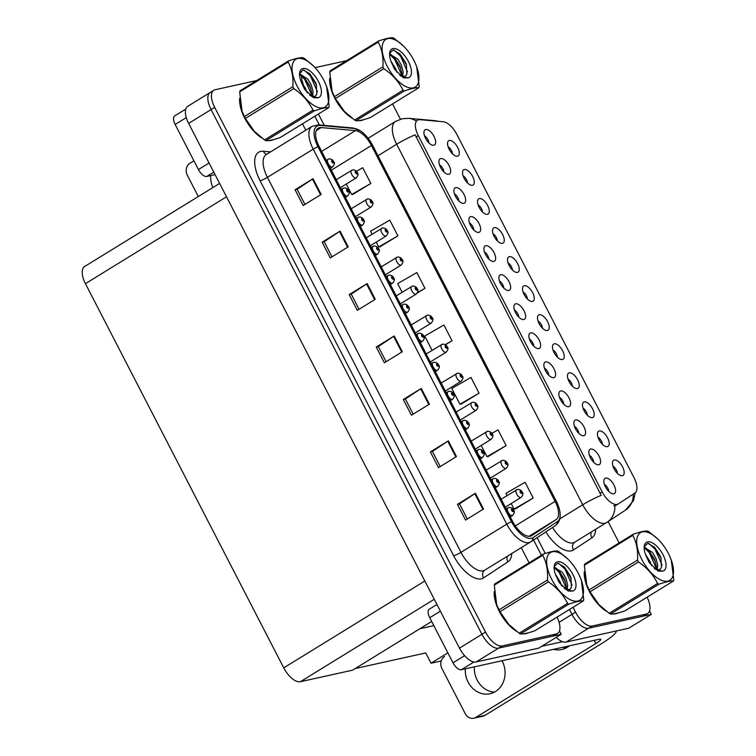 <?xml version="1.0" encoding="UTF-8"?>
<svg xmlns="http://www.w3.org/2000/svg" width="756" height="756" viewBox="0 0 756 756"><rect width="100%" height="100%" fill="white"/><g stroke="black" fill="none" stroke-linecap="round" stroke-linejoin="round"><path stroke-width="1.13" d="M542.402 328.104A5.368 2.504 58.4 0 0 538.045 321.016M547.42 330.495A8.94 4.167 58.4 0 0 547.618 321.687A8.94 4.167 58.4 0 0 539.302 314.761A8.94 4.167 58.4 0 0 537.79 316.093A8.94 4.167 58.4 0 0 539.812 324.815A8.94 4.167 58.4 0 0 546.692 330.542A8.94 4.167 58.4 0 0 547.42 330.495M527.404 299.055A5.368 2.504 58.4 0 0 523.048 291.977M532.432 301.446A8.94 4.167 58.4 0 0 532.63 292.638A8.94 4.167 58.4 0 0 524.314 285.711A8.94 4.167 58.4 0 0 522.802 287.044A8.94 4.167 58.4 0 0 524.825 295.766A8.94 4.167 58.4 0 0 531.695 301.493A8.94 4.167 58.4 0 0 532.432 301.446M512.417 270.005A5.368 2.504 58.4 0 0 508.06 262.927M517.435 272.396A8.94 4.167 58.4 0 0 517.633 263.589A8.94 4.167 58.4 0 0 509.317 256.671A8.94 4.167 58.4 0 0 507.815 258.004A8.94 4.167 58.4 0 0 509.827 266.717A8.94 4.167 58.4 0 0 516.707 272.443A8.94 4.167 58.4 0 0 517.435 272.396M578.765 433.33A5.368 2.504 58.4 0 0 574.399 426.242M583.783 435.711A8.94 4.167 58.4 0 0 583.982 426.913A8.94 4.167 58.4 0 0 575.666 419.986A8.94 4.167 58.4 0 0 574.154 421.319A8.94 4.167 58.4 0 0 576.176 430.041A8.94 4.167 58.4 0 0 583.046 435.768A8.94 4.167 58.4 0 0 583.783 435.711M533.783 346.191A5.368 2.504 58.4 0 0 529.427 339.104M538.811 348.573A8.94 4.167 58.4 0 0 539.009 339.775A8.94 4.167 58.4 0 0 530.693 332.848A8.94 4.167 58.4 0 0 529.181 334.18A8.94 4.167 58.4 0 0 531.203 342.893A8.94 4.167 58.4 0 0 538.074 348.629A8.94 4.167 58.4 0 0 538.811 348.573M617.359 473.332A5.368 2.504 58.4 0 0 613.003 466.254M622.386 475.722A8.94 4.167 58.4 0 0 622.575 466.915A8.94 4.167 58.4 0 0 614.269 459.998A8.94 4.167 58.4 0 0 612.757 461.33A8.94 4.167 58.4 0 0 614.77 470.043A8.94 4.167 58.4 0 0 621.649 475.77A8.94 4.167 58.4 0 0 622.386 475.722M548.78 375.231A5.368 2.504 58.4 0 0 544.424 368.153M553.798 377.622A8.94 4.167 58.4 0 0 553.997 368.815A8.94 4.167 58.4 0 0 545.681 361.897A8.94 4.167 58.4 0 0 544.169 363.23A8.94 4.167 58.4 0 0 546.191 371.943A8.94 4.167 58.4 0 0 553.061 377.669A8.94 4.167 58.4 0 0 553.798 377.622M593.753 462.37A5.368 2.504 58.4 0 0 589.397 455.292M598.78 464.76A8.94 4.167 58.4 0 0 598.969 455.953A8.94 4.167 58.4 0 0 590.663 449.036A8.94 4.167 58.4 0 0 589.151 450.368A8.94 4.167 58.4 0 0 591.164 459.081A8.94 4.167 58.4 0 0 598.043 464.808A8.94 4.167 58.4 0 0 598.78 464.76M467.444 182.867A5.368 2.504 58.4 0 0 463.078 175.789M472.462 185.258A8.94 4.167 58.4 0 0 472.661 176.45A8.94 4.167 58.4 0 0 464.345 169.524A8.94 4.167 58.4 0 0 462.833 170.865A8.94 4.167 58.4 0 0 464.855 179.578A8.94 4.167 58.4 0 0 471.725 185.305A8.94 4.167 58.4 0 0 472.462 185.258M473.814 230.004A5.368 2.504 58.4 0 0 469.457 222.916M478.841 232.385A8.94 4.167 58.4 0 0 479.039 223.587A8.94 4.167 58.4 0 0 470.723 216.66A8.94 4.167 58.4 0 0 469.211 217.993A8.94 4.167 58.4 0 0 471.234 226.715A8.94 4.167 58.4 0 0 478.104 232.442A8.94 4.167 58.4 0 0 478.841 232.385M587.374 415.242A5.368 2.504 58.4 0 0 583.018 408.164M592.402 417.633A8.94 4.167 58.4 0 0 592.591 408.826A8.94 4.167 58.4 0 0 584.284 401.899A8.94 4.167 58.4 0 0 582.772 403.231A8.94 4.167 58.4 0 0 584.785 411.954A8.94 4.167 58.4 0 0 591.664 417.681A8.94 4.167 58.4 0 0 592.402 417.633M443.838 171.905A5.368 2.504 58.4 0 0 439.472 164.827M448.856 174.296A8.94 4.167 58.4 0 0 449.055 165.488A8.94 4.167 58.4 0 0 440.739 158.571A8.94 4.167 58.4 0 0 439.227 159.903A8.94 4.167 58.4 0 0 441.249 168.616A8.94 4.167 58.4 0 0 448.119 174.343A8.94 4.167 58.4 0 0 448.856 174.296M563.768 404.28A5.368 2.504 58.4 0 0 559.412 397.202M568.795 406.671A8.94 4.167 58.4 0 0 568.985 397.864A8.94 4.167 58.4 0 0 560.678 390.937A8.94 4.167 58.4 0 0 559.166 392.269A8.94 4.167 58.4 0 0 561.188 400.992A8.94 4.167 58.4 0 0 568.058 406.719A8.94 4.167 58.4 0 0 568.795 406.671M488.811 259.043A5.368 2.504 58.4 0 0 484.454 251.965M493.829 261.434A8.94 4.167 58.4 0 0 494.027 252.627A8.94 4.167 58.4 0 0 485.711 245.709A8.94 4.167 58.4 0 0 484.209 247.042A8.94 4.167 58.4 0 0 486.221 255.755A8.94 4.167 58.4 0 0 493.101 261.481A8.94 4.167 58.4 0 0 493.829 261.434M602.371 444.292A5.368 2.504 58.4 0 0 598.005 437.204M607.389 446.673A8.94 4.167 58.4 0 0 607.588 437.875A8.94 4.167 58.4 0 0 599.272 430.948A8.94 4.167 58.4 0 0 597.76 432.281A8.94 4.167 58.4 0 0 599.782 440.994A8.94 4.167 58.4 0 0 606.652 446.73A8.94 4.167 58.4 0 0 607.389 446.673M518.796 317.142A5.368 2.504 58.4 0 0 514.439 310.064M523.813 319.533A8.94 4.167 58.4 0 0 524.012 310.725A8.94 4.167 58.4 0 0 515.696 303.799A8.94 4.167 58.4 0 0 514.184 305.131A8.94 4.167 58.4 0 0 516.206 313.853A8.94 4.167 58.4 0 0 523.086 319.58A8.94 4.167 58.4 0 0 523.813 319.533M557.389 357.144A5.368 2.504 58.4 0 0 553.033 350.066M562.417 359.535A8.94 4.167 58.4 0 0 562.606 350.727A8.94 4.167 58.4 0 0 554.299 343.81A8.94 4.167 58.4 0 0 552.787 345.142A8.94 4.167 58.4 0 0 554.809 353.855A8.94 4.167 58.4 0 0 561.68 359.582A8.94 4.167 58.4 0 0 562.417 359.535M503.798 288.093A5.368 2.504 58.4 0 0 499.442 281.015M508.826 290.484A8.94 4.167 58.4 0 0 509.024 281.676A8.94 4.167 58.4 0 0 500.708 274.749A8.94 4.167 58.4 0 0 499.196 276.091A8.94 4.167 58.4 0 0 501.219 284.804A8.94 4.167 58.4 0 0 508.089 290.531A8.94 4.167 58.4 0 0 508.826 290.484M458.826 200.954A5.368 2.504 58.4 0 0 454.469 193.876M463.853 203.345A8.94 4.167 58.4 0 0 464.042 194.538A8.94 4.167 58.4 0 0 455.726 187.611A8.94 4.167 58.4 0 0 454.224 188.943A8.94 4.167 58.4 0 0 456.237 197.666A8.94 4.167 58.4 0 0 463.116 203.392A8.94 4.167 58.4 0 0 463.853 203.345M572.387 386.193A5.368 2.504 58.4 0 0 568.021 379.115M577.404 388.584A8.94 4.167 58.4 0 0 577.603 379.777A8.94 4.167 58.4 0 0 569.287 372.85A8.94 4.167 58.4 0 0 567.775 374.192A8.94 4.167 58.4 0 0 569.797 382.905A8.94 4.167 58.4 0 0 576.667 388.631A8.94 4.167 58.4 0 0 577.404 388.584M428.841 142.865A5.368 2.504 58.4 0 0 424.485 135.778M433.868 145.246A8.94 4.167 58.4 0 0 434.057 136.449A8.94 4.167 58.4 0 0 425.751 129.522A8.94 4.167 58.4 0 0 424.239 130.854A8.94 4.167 58.4 0 0 426.252 139.567A8.94 4.167 58.4 0 0 433.131 145.294A8.94 4.167 58.4 0 0 433.868 145.246M497.42 240.966A5.368 2.504 58.4 0 0 493.063 233.878M502.447 243.347A8.94 4.167 58.4 0 0 502.645 234.549A8.94 4.167 58.4 0 0 494.329 227.622A8.94 4.167 58.4 0 0 492.817 228.955A8.94 4.167 58.4 0 0 494.84 237.667A8.94 4.167 58.4 0 0 501.71 243.404A8.94 4.167 58.4 0 0 502.447 243.347M482.432 211.916A5.368 2.504 58.4 0 0 478.075 204.838M487.459 214.307A8.94 4.167 58.4 0 0 487.648 205.5A8.94 4.167 58.4 0 0 479.332 198.573A8.94 4.167 58.4 0 0 477.83 199.905A8.94 4.167 58.4 0 0 479.843 208.628A8.94 4.167 58.4 0 0 486.722 214.354A8.94 4.167 58.4 0 0 487.459 214.307M608.75 491.419A5.368 2.504 58.4 0 0 604.384 484.341M613.768 493.81A8.94 4.167 58.4 0 0 613.966 485.002A8.94 4.167 58.4 0 0 605.65 478.075A8.94 4.167 58.4 0 0 604.138 479.417A8.94 4.167 58.4 0 0 606.161 488.13A8.94 4.167 58.4 0 0 613.031 493.857A8.94 4.167 58.4 0 0 613.768 493.81M452.447 153.818A5.368 2.504 58.4 0 0 448.091 146.74M457.474 156.209A8.94 4.167 58.4 0 0 457.663 147.401A8.94 4.167 58.4 0 0 449.357 140.484A8.94 4.167 58.4 0 0 447.845 141.816A8.94 4.167 58.4 0 0 449.858 150.529A8.94 4.167 58.4 0 0 456.737 156.256A8.94 4.167 58.4 0 0 457.474 156.209M617.151 504.394A16.093 7.503 58.4 0 0 618.276 503.94A16.093 7.503 58.4 0 0 618.37 503.883L634.879 493.025A16.093 7.503 58.4 0 0 634.01 477.679L456.785 134.303A16.093 7.503 58.4 0 0 443.262 121.763L420.062 119.684A16.093 7.503 58.4 0 0 417.492 120.213A16.093 7.503 58.4 0 0 418.276 135.617L602.182 491.929A16.093 7.503 58.4 0 0 617.151 504.394M559.1 622.311L571.961 614.392L569.438 609.487L571.961 614.392A17.879 8.335 58.4 0 0 588.593 628.236L651.275 614.382L649.527 610.99M301.521 72.056A17.879 8.335 58.4 0 0 300.264 72.557A17.879 8.335 58.4 0 0 299.612 73.067A17.879 8.335 58.4 0 1 300.264 72.557M314.836 116.226L319.353 124.957L314.836 116.226M533.566 539.992L541.428 555.225L533.566 539.992M556.199 637.384A17.879 8.335 58.4 0 0 566.14 642.061L628.822 628.198L651.275 614.382M441.239 660.971L431.033 663.22L447.873 652.853M431.033 663.22L425.732 652.948L355.225 668.54M419.873 628.737L433.831 625.647M211.472 91.967A17.879 8.335 58.4 0 0 210.215 92.468A17.879 8.335 58.4 0 0 211.085 109.582L481.912 634.303A17.879 8.335 58.4 0 0 498.544 648.157L561.217 634.293L559.478 630.91M256.605 80.571L215.063 89.756A17.879 8.335 58.4 0 0 213.806 90.257L187.771 106.294A17.879 8.335 58.4 0 0 188.631 123.398L459.468 648.128A17.879 8.335 58.4 0 0 476.091 661.972L538.773 648.109L561.217 634.293M219.609 183.415L84.578 266.547A17.879 8.335 -121.6 0 0 85.437 283.661L283.746 667.869A17.879 8.335 -121.6 0 0 300.378 681.714L352.561 670.175L431.676 621.47M613.607 613.9A28.605 13.343 58.4 0 0 616.017 613.749A28.605 13.343 58.4 0 0 617.935 613.003M359.015 120.629A28.605 13.343 58.4 0 0 361.425 120.478A28.605 13.343 58.4 0 0 363.343 119.731M552.589 527.48A23.842 11.123 58.4 0 0 573.029 542.855A23.842 11.123 58.4 0 0 574.702 542.184L607.115 522.216A20.856 18.446 -123.3 0 1 606.709 522.481A23.842 11.123 -121.6 0 1 606.577 522.566A23.842 11.123 -121.6 0 1 604.904 523.237A23.842 11.123 -121.6 0 1 582.734 504.772A20.856 2.948 -27.3 0 1 601.19 495.341L415.12 134.823A20.856 2.948 152.7 0 0 396.654 144.254A23.842 11.123 -121.6 0 1 395.501 121.442L368.134 138.301M615.923 505.395L613.777 505.821M573.029 607.276L575.552 612.18L571.961 614.392A17.879 8.335 58.4 0 0 588.593 628.236L642.761 616.263A17.879 8.335 58.4 0 0 644.017 615.762L647.608 613.551A17.879 8.335 58.4 0 0 647.117 597.193M584.284 571.649A28.605 13.343 58.4 0 0 606.246 611.16M329.692 78.388A28.605 13.343 58.4 0 0 351.653 117.898M301.474 75.846A17.879 8.335 58.4 0 0 303.194 84.077M306.36 90.616L307.597 93.026M318.427 114.014L324.315 125.411M537.091 537.667L545.256 553.468M560.952 583.887L562.199 586.297M575.552 612.18A17.879 8.335 58.4 0 0 592.184 626.025L646.352 614.052A17.879 8.335 58.4 0 0 647.608 613.551M619.126 542.921L608.098 521.574M400.425 119.212L392.534 103.912M346.654 60.66L315.063 67.643M523.558 633.812A28.605 13.343 58.4 0 0 525.968 633.66A28.605 13.343 58.4 0 0 527.886 632.914M268.966 140.55A28.605 13.343 58.4 0 0 271.376 140.389A28.605 13.343 58.4 0 0 273.294 139.643M530.353 536.193A19.07 8.892 -121.6 0 1 512.615 521.423L319.079 146.437A19.07 8.892 -121.6 0 1 318.153 128.189A19.07 8.892 -121.6 0 1 321.196 127.566L355.396 130.627A19.07 8.892 -121.6 0 1 371.423 145.492L555.121 501.398A19.07 8.892 -121.6 0 1 556.142 519.58L531.799 535.598A19.07 8.892 -121.6 0 1 531.695 535.664A19.07 8.892 -121.6 0 1 530.353 536.193M531.44 538.291A21.461 10.008 58.4 0 0 533.065 537.611L557.408 521.602A21.461 10.008 58.4 0 0 560.035 512.71A21.461 10.008 58.4 0 0 556.255 501.143L372.557 145.246A21.461 10.008 58.4 0 0 360.338 130.816A21.461 10.008 58.4 0 0 354.526 128.52L320.327 125.458A21.461 10.008 58.4 0 0 317.945 146.692L511.481 521.678A21.461 10.008 58.4 0 0 531.44 538.291M210.215 92.468A17.879 8.335 58.4 0 0 211.085 109.582L481.912 634.303A17.879 8.335 58.4 0 0 498.544 648.157L552.712 636.174A17.879 8.335 58.4 0 0 553.968 635.673L557.559 633.462A17.879 8.335 58.4 0 0 557.068 617.104M295.067 189.765L297.127 189.302L312.436 179.077A4.772 0.671 -27.3 0 1 313.022 178.709L295.067 189.765L303.184 205.49L321.139 194.434L313.022 178.709M331.988 256.851L324.173 241.703L339.501 231.516A4.772 0.671 -27.3 0 1 340.087 231.138L322.132 242.194L330.249 257.919L348.204 246.862L340.087 231.138M324.192 241.731L322.132 242.194M359.053 309.28L351.238 294.131L366.556 283.944A4.772 0.671 -27.3 0 1 367.151 283.566L349.187 294.623L357.305 310.347L375.269 299.291L367.151 283.566M351.256 294.169L349.187 294.623M457.437 504.346L459.497 503.893L474.806 493.668A4.772 0.671 -27.3 0 1 475.392 493.29L457.437 504.346L465.554 520.071L483.509 509.015L475.392 493.29M440.238 466.565L432.423 451.426L447.741 441.23A4.772 0.671 -27.3 0 1 448.336 440.861L430.372 451.918L438.489 467.643L456.454 456.586L448.336 440.861M432.441 451.455L430.372 451.918M413.173 414.137L405.358 398.998L420.686 388.801A4.772 0.671 -27.3 0 1 421.272 388.423L403.317 399.48L411.434 415.214L429.389 404.158L421.272 388.423M405.377 399.026L403.317 399.48M386.118 361.708L378.302 346.56L393.621 336.373A4.772 0.671 -27.3 0 1 394.207 335.995L376.252 347.051L384.369 362.785L402.324 351.729L394.207 335.995M378.312 346.598L376.252 347.051M494.235 591.561A28.605 13.343 58.4 0 0 516.197 631.08M239.643 98.299A28.605 13.343 58.4 0 0 261.595 137.809M213.806 90.257A17.879 8.335 58.4 0 0 214.676 107.371L485.503 632.092A17.879 8.335 58.4 0 0 502.135 645.945L556.303 633.963A17.879 8.335 58.4 0 0 557.559 633.462M529.068 562.833L521.253 547.684M305.783 130.212L302.485 123.833M379.89 246.834L397.892 235.872L389.775 220.147L370.61 231.185L372.141 234.152M352.825 194.405L370.837 183.443L362.719 167.719L356.445 171.328M461.075 404.129L479.077 393.167L470.96 377.442L451.795 388.48L459.913 404.205L461.302 404.11M488.13 456.558L506.142 445.596L498.024 429.871L491.873 433.415M515.195 508.996L533.207 498.034L525.089 482.3L505.925 493.337L507.078 495.577M417.274 293.035L424.957 288.31L416.839 272.576L397.675 283.623L402.126 292.251M445.464 344.774L452.022 340.739L443.904 325.004L424.74 336.051L432.111 350.34M459.487 503.855L467.302 519.003M297.117 189.274L304.933 204.413M452.022 340.739L445.256 344.632M479.077 393.167L459.913 404.205M481.203 445.445L486.977 456.643L488.367 456.548M506.142 445.596L486.977 456.643M511.188 503.543L514.042 509.072L515.422 508.977M533.207 498.034L514.042 509.072M424.957 288.31L417.52 292.591M376.261 242.118L378.728 246.919L380.117 246.825M397.892 235.872L378.728 246.919M346.276 184.029L351.672 194.49L353.052 194.396M370.837 183.443L351.672 194.49M357.144 172.585L356.841 172.481A1.493 0.699 58.4 0 0 355.481 171.385A1.493 0.699 58.4 0 0 355.452 172.85A1.493 0.699 58.4 0 0 356.832 174.003A1.493 0.699 58.4 0 0 356.898 172.595L356.426 173.219L355.849 172.188L356.841 172.481M356.898 172.595A2.977 0.539 -26.1 0 1 357.323 172.661C358.561 173.691 358.202 175.43 356.256 177.877A4.47 2.088 -121.6 0 1 355.944 178.01A4.47 2.088 -121.6 0 1 351.956 174.863A4.47 2.088 -121.6 0 1 351.568 170.27A4.47 2.088 -121.6 0 1 351.88 170.147M333.538 161.623L333.235 161.519A1.493 0.699 58.4 0 0 331.875 160.423A1.493 0.699 58.4 0 0 331.846 161.888A1.493 0.699 58.4 0 0 333.226 163.041A1.493 0.699 58.4 0 0 333.292 161.633L332.82 162.256L332.243 161.226L333.235 161.519M333.292 161.633A2.977 0.539 -26.1 0 1 333.717 161.699C334.955 162.738 334.596 164.477 332.649 166.925A4.47 2.088 -121.6 0 1 332.338 167.048A4.47 2.088 -121.6 0 1 328.35 163.901A4.47 2.088 -121.6 0 1 327.962 159.308A4.47 2.088 -121.6 0 1 328.274 159.185M494.452 692.099A22.652 19.779 77.5 0 1 477.178 680.107A22.652 19.779 77.5 0 1 474.362 666.858M502.031 660.735A22.652 19.779 77.5 0 1 502.23 661.113A22.652 19.779 77.5 0 1 490.058 693.725A22.652 19.779 77.5 0 1 468.106 682.12A22.652 19.779 77.5 0 1 465.29 668.862M566.291 647.873A22.652 19.779 77.5 0 1 562.7 647.325M569.306 645.86A22.652 19.779 77.5 0 1 561.888 649.498A22.652 19.779 77.5 0 1 553.628 649.328M440.389 611.169L429.739 617.728L453.014 662.814L464.609 655.679M541.731 646.295L562.549 641.693M616.102 631.099A35.759 5.056 152.7 0 0 616.064 631.024L616.102 631.099A35.759 5.056 152.7 0 1 601.341 643.734L485.068 715.327A8.94 7.806 77.5 0 1 482.933 716.197L473.861 718.2A8.94 7.806 -102.5 0 0 475.987 717.331L595.86 643.536L594.216 640.351M444.594 656.52A8.94 7.806 -102.5 0 0 441.92 668.531L465.195 713.617A8.94 7.806 -102.5 0 0 473.861 718.2M595.86 643.536A11.916 1.682 -27.3 0 0 600.784 639.321A11.916 1.682 -27.3 0 0 599.168 639.255L461.33 669.74A8.94 4.167 -121.6 0 1 453.014 662.814M429.739 617.728A8.94 4.167 -121.6 0 1 429.304 609.175L436.94 604.479M186.278 117.605L175.146 124.456L198.422 169.542L209.072 162.994M193.923 160.839L190.002 163.249A8.94 7.806 -102.5 0 0 187.327 175.26L198.308 196.532M212.89 187.554A22.652 19.779 77.5 0 1 210.697 175.59M215.073 174.627L206.728 176.469A8.94 4.167 -121.6 0 1 198.422 169.542M175.146 124.456A8.94 4.167 -121.6 0 1 174.712 115.904L185.778 109.091M372.132 201.625L371.829 201.521A1.493 0.699 58.4 0 0 370.478 200.425A1.493 0.699 58.4 0 0 370.44 201.899A1.493 0.699 58.4 0 0 371.829 203.052A1.493 0.699 58.4 0 0 371.886 201.644L371.423 202.268L370.837 201.228L371.829 201.521M371.886 201.644A2.977 0.539 -26.1 0 1 372.321 201.71C373.549 202.74 373.19 204.479 371.253 206.927A4.47 2.088 -121.6 0 1 370.931 207.049A4.47 2.088 -121.6 0 1 366.943 203.903A4.47 2.088 -121.6 0 1 366.565 199.319A4.47 2.088 -121.6 0 1 366.877 199.187M370.95 201.946L371.423 201.654M387.129 230.674L386.817 230.571A1.493 0.699 58.4 0 0 385.465 229.474A1.493 0.699 58.4 0 0 385.437 230.939A1.493 0.699 58.4 0 0 386.817 232.101A1.493 0.699 58.4 0 0 386.883 230.684L386.41 231.308L385.834 230.278L386.817 230.571M386.883 230.684A2.977 0.539 -26.1 0 1 387.308 230.76C388.546 231.79 388.187 233.528 386.24 235.976A4.47 2.088 -121.6 0 1 385.929 236.099A4.47 2.088 -121.6 0 1 381.941 232.952A4.47 2.088 -121.6 0 1 381.553 228.359A4.47 2.088 -121.6 0 1 381.865 228.236M402.116 259.724L401.814 259.62A1.493 0.699 58.4 0 0 400.463 258.524A1.493 0.699 58.4 0 0 400.425 259.988A1.493 0.699 58.4 0 0 401.814 261.141A1.493 0.699 58.4 0 0 401.871 259.733L401.408 260.357L400.822 259.327L401.814 259.62M401.871 259.733A2.977 0.539 -26.1 0 1 402.305 259.809C403.534 260.839 403.175 262.578 401.238 265.025A4.47 2.088 -121.6 0 1 400.916 265.148A4.47 2.088 -121.6 0 1 396.928 262.001A4.47 2.088 -121.6 0 1 396.55 257.409A4.47 2.088 -121.6 0 1 396.862 257.286M400.935 260.036L401.408 259.743M348.525 190.663L348.223 190.569A1.493 0.699 58.4 0 0 346.872 189.472A1.493 0.699 58.4 0 0 346.834 190.937A1.493 0.699 58.4 0 0 348.223 192.09A1.493 0.699 58.4 0 0 348.28 190.682L347.817 191.306L347.231 190.276L348.223 190.569M348.28 190.682A2.977 0.539 -26.1 0 1 348.714 190.748C349.943 191.778 349.593 193.517 347.647 195.965A4.47 2.088 -121.6 0 1 347.325 196.097A4.47 2.088 -121.6 0 1 343.347 192.941A4.47 2.088 -121.6 0 1 342.959 188.357A4.47 2.088 -121.6 0 1 343.271 188.225M347.344 190.984L347.817 190.692M363.523 219.712L363.22 219.609A1.493 0.699 58.4 0 0 361.859 218.512A1.493 0.699 58.4 0 0 361.831 219.987A1.493 0.699 58.4 0 0 363.211 221.139A1.493 0.699 58.4 0 0 363.277 219.722L362.804 220.346L362.228 219.316L363.22 219.609M363.277 219.722A2.977 0.539 -26.1 0 1 363.702 219.798C364.94 220.828 364.581 222.566 362.634 225.014A4.47 2.088 -121.6 0 1 362.322 225.137A4.47 2.088 -121.6 0 1 358.335 221.99A4.47 2.088 -121.6 0 1 357.947 217.397A4.47 2.088 -121.6 0 1 358.259 217.274M378.51 248.762L378.208 248.658A1.493 0.699 58.4 0 0 376.857 247.562A1.493 0.699 58.4 0 0 376.819 249.026A1.493 0.699 58.4 0 0 378.208 250.179A1.493 0.699 58.4 0 0 378.265 248.771L377.802 249.395L377.216 248.365L378.208 248.658M378.265 248.771A2.977 0.539 -26.1 0 1 378.699 248.847C379.928 249.877 379.569 251.616 377.631 254.063A4.47 2.088 -121.6 0 1 377.31 254.186A4.47 2.088 -121.6 0 1 373.322 251.039A4.47 2.088 -121.6 0 1 372.944 246.447A4.47 2.088 -121.6 0 1 373.256 246.324M377.329 249.074L377.802 248.79M393.498 277.811L393.196 277.707A1.493 0.699 58.4 0 0 391.844 276.611A1.493 0.699 58.4 0 0 391.816 278.076A1.493 0.699 58.4 0 0 393.196 279.229A1.493 0.699 58.4 0 0 393.262 277.821L392.789 278.444L392.213 277.414L393.196 277.707M393.262 277.821A2.977 0.539 -26.1 0 1 393.687 277.887C394.925 278.917 394.566 280.656 392.619 283.103A4.47 2.088 -121.6 0 1 392.307 283.235A4.47 2.088 -121.6 0 1 388.319 280.089A4.47 2.088 -121.6 0 1 387.932 275.496A4.47 2.088 -121.6 0 1 388.244 275.373M604.403 609.714A28.312 13.202 -121.6 0 1 584.416 573.738M514.354 629.625A28.312 13.202 -121.6 0 1 494.358 593.649M349.811 116.443A28.312 13.202 -121.6 0 1 329.814 80.467M259.762 136.354A28.312 13.202 -121.6 0 1 239.765 100.378M668.436 553.572A28.01 13.069 58.4 0 0 659.289 540.54A28.01 13.069 58.4 0 0 639.113 533.745A28.01 13.069 58.4 0 0 641.778 559.468A28.01 13.069 58.4 0 0 665.998 581.336A28.01 13.069 58.4 0 0 671.252 559.979A28.01 13.069 58.4 0 0 668.436 553.572M633.188 534.265A32.187 15.007 58.4 0 0 632.8 535.38L584.35 565.214A32.187 15.007 58.4 0 1 584.738 564.089L633.188 534.265C640.19 531.855 645 530.788 647.627 531.071A32.187 15.007 58.4 0 1 648.979 531.808L657.909 539.132M584.35 565.214L586.694 584.568L589.056 589.926L637.506 560.092C638.121 550.548 636.552 542.317 632.8 535.38M637.506 560.092A32.187 15.007 58.4 0 0 637.979 561.018A32.187 15.007 58.4 0 0 638.47 561.944L590.02 591.778L598.979 604.687L609.166 613.296A32.187 15.007 58.4 0 0 610.517 614.033C613.163 614.307 617.983 613.239 624.957 610.839L673.407 581.005A32.187 15.007 58.4 0 0 673.794 579.89L671.252 559.979M586.694 584.568L586.883 585.116A28.01 13.069 58.4 0 0 589.699 591.532A28.01 13.069 58.4 0 0 598.856 604.554A28.01 13.069 58.4 0 0 599.017 604.724M589.056 589.926A32.187 15.007 58.4 0 0 589.529 590.852A32.187 15.007 58.4 0 0 590.02 591.778M651.455 565.497L650.283 562.048L645.482 554.375M657.276 569.901L657.729 565.015L655.981 558.542L652.494 552.447L644.159 547.278M656.217 569.495L656.303 565.894L654.554 559.412L649.206 551.152L644.159 547.977M655.187 569.145L657.89 570.26L654.214 568.323M656.803 569.788L659.969 569.523L661.453 567.52L660.961 557.786L660.29 556.038L654.535 547.25L647.816 543.243L644.244 546.503M659.818 569.618L661.368 567.718M663.031 554.762A16.651 7.768 58.4 0 0 651.511 542.458A16.651 7.768 58.4 0 0 644.207 546.616A16.651 7.768 58.4 0 0 645.775 555.159L649.262 562.662L658.192 571.13L662.842 571.13A16.651 7.768 58.4 0 0 663.031 554.762M662.842 571.13L657.89 570.26M609.166 613.296L657.616 583.462A32.187 15.007 58.4 0 0 658.967 584.199L610.517 614.033M657.616 583.462C653.43 574.985 647.051 567.813 638.47 561.944M673.407 581.005C670.78 580.731 665.96 581.799 658.967 584.199M656.359 568.38L649.338 552.683L644.84 548.119M662.105 565.148L655.036 549.177L648.667 543.366M655.414 561.765L648.686 550.633M648.072 549.971L644.197 546.749M661.16 558.363L654.167 546.881M578.387 573.483A28.01 13.069 58.4 0 0 569.24 560.451A28.01 13.069 58.4 0 0 549.064 553.657A28.01 13.069 58.4 0 0 551.729 579.38A28.01 13.069 58.4 0 0 575.949 601.247A28.01 13.069 58.4 0 0 581.203 579.899A28.01 13.069 58.4 0 0 578.387 573.483M543.139 554.176A32.187 15.007 58.4 0 0 542.751 555.291L494.301 585.125A32.187 15.007 58.4 0 1 494.689 584.001L543.139 554.176C550.141 551.767 554.951 550.699 557.578 550.982A32.187 15.007 58.4 0 1 558.92 551.719L567.86 559.043M494.301 585.125L496.635 604.479L499.007 609.837L547.457 580.003C548.072 570.459 546.503 562.228 542.751 555.291M547.457 580.003A32.187 15.007 58.4 0 0 547.93 580.929A32.187 15.007 58.4 0 0 548.421 581.855L499.971 611.689L508.93 624.598L519.117 633.207A32.187 15.007 58.4 0 0 520.468 633.944C523.114 634.218 527.924 633.15 534.898 630.75L583.348 600.925A32.187 15.007 58.4 0 0 583.745 599.801L581.402 580.447M496.635 604.479L496.834 605.027A28.01 13.069 58.4 0 0 499.65 611.443A28.01 13.069 58.4 0 0 508.807 624.465A28.01 13.069 58.4 0 0 508.958 624.636M499.007 609.837A32.187 15.007 58.4 0 0 499.48 610.763A32.187 15.007 58.4 0 0 499.971 611.689M561.406 585.409L560.234 581.959L555.433 574.286M567.227 589.812L567.68 584.927L565.932 578.453L562.445 572.358L554.11 567.189M566.168 589.415L566.253 585.805L564.505 579.332L559.157 571.063L554.11 567.888M565.138 589.056L567.841 590.171L564.165 588.234M566.754 589.699L569.92 589.434L571.404 587.431L570.912 577.697L570.241 575.949L564.486 567.161L557.767 563.154L554.186 566.414M569.759 589.529L571.319 587.629M572.982 574.673A16.651 7.768 58.4 0 0 561.462 562.37A16.651 7.768 58.4 0 0 554.157 566.527A16.651 7.768 58.4 0 0 555.726 575.07L559.213 582.574L568.143 591.041L572.793 591.041A16.651 7.768 58.4 0 0 572.982 574.673M572.793 591.041L567.841 590.171M519.117 633.207L567.567 603.382A32.187 15.007 58.4 0 0 568.918 604.11L520.468 633.944M567.567 603.382C563.381 594.896 557.002 587.724 548.421 581.855M583.348 600.925C580.731 600.642 575.911 601.71 568.918 604.11M566.31 588.291L559.289 572.594L554.791 568.039M572.056 585.059L564.987 569.088L558.618 563.277M565.365 581.676L558.637 570.544M558.022 569.882L554.148 566.66M571.111 578.274L564.118 566.792M413.844 60.3A28.01 13.069 58.4 0 0 404.687 47.278A28.01 13.069 58.4 0 0 384.511 40.484A28.01 13.069 58.4 0 0 387.185 66.197A28.01 13.069 58.4 0 0 411.406 88.065A28.01 13.069 58.4 0 0 416.66 66.717A28.01 13.069 58.4 0 0 413.844 60.3M378.595 40.994A32.187 15.007 58.4 0 0 378.208 42.109L329.758 71.943A32.187 15.007 58.4 0 1 330.145 70.818L378.595 40.994C385.598 38.584 390.408 37.526 393.035 37.8A32.187 15.007 58.4 0 1 394.377 38.537L403.307 45.861M329.758 71.943L332.092 91.306L334.464 96.655L382.914 66.821C383.528 57.286 381.95 49.045 378.208 42.109M382.914 66.821A32.187 15.007 58.4 0 0 383.386 67.757A32.187 15.007 58.4 0 0 383.868 68.683L335.418 98.507L344.386 111.415L354.573 120.024A32.187 15.007 58.4 0 0 355.925 120.762C358.571 121.036 363.381 119.968 370.355 117.567L418.805 87.743A32.187 15.007 58.4 0 0 419.202 86.619L416.66 66.717M332.092 91.306L332.29 91.845A28.01 13.069 58.4 0 0 335.106 98.261A28.01 13.069 58.4 0 0 344.263 111.293A28.01 13.069 58.4 0 0 344.415 111.453M334.464 96.655A32.187 15.007 58.4 0 0 334.936 97.581A32.187 15.007 58.4 0 0 335.418 98.507M396.862 72.226L395.69 68.777L390.89 61.104M402.683 76.63L403.137 71.744L401.389 65.271L397.902 59.176L389.567 54.007M401.616 76.233L401.71 72.623L399.962 66.15L394.613 57.881L389.567 54.706M400.595 75.874L403.298 76.989L399.622 75.061M402.211 76.526L405.377 76.252L406.86 74.249L406.369 64.515L405.698 62.767L399.943 53.988L393.224 49.972L389.642 53.232M405.216 76.347L406.775 74.457M408.438 61.501A16.651 7.768 58.4 0 0 396.919 49.187A16.651 7.768 58.4 0 0 389.614 53.345A16.651 7.768 58.4 0 0 391.183 61.888L394.67 69.401L403.6 77.859L408.249 77.859A16.651 7.768 58.4 0 0 408.438 61.501M408.249 77.859L403.298 76.989M354.573 120.024L403.024 90.2A32.187 15.007 58.4 0 0 404.375 90.937L355.925 120.762M403.024 90.2C398.837 81.714 392.459 74.542 383.868 68.683M418.805 87.743C416.178 87.46 411.368 88.528 404.375 90.937M401.767 75.109L394.736 59.412L390.247 54.857M407.512 71.877L400.444 55.906L394.074 50.094M400.822 68.494L394.084 57.361M393.47 56.7L389.605 53.478M406.558 65.092L399.574 53.61M323.795 80.212A28.01 13.069 58.4 0 0 314.638 67.189A28.01 13.069 58.4 0 0 294.462 60.395A28.01 13.069 58.4 0 0 297.136 86.108A28.01 13.069 58.4 0 0 321.357 107.976A28.01 13.069 58.4 0 0 326.611 86.628A28.01 13.069 58.4 0 0 323.795 80.212M288.546 60.905A32.187 15.007 58.4 0 0 288.149 62.02L239.699 91.854A32.187 15.007 58.4 0 1 240.096 90.739L288.546 60.905C295.539 58.495 300.359 57.437 302.986 57.711A32.187 15.007 58.4 0 1 304.328 58.448L313.258 65.772M239.699 91.854L242.043 111.217L244.415 116.566L292.865 86.732C293.479 77.197 291.901 68.957 288.149 62.02M292.865 86.732A32.187 15.007 58.4 0 0 293.337 87.668A32.187 15.007 58.4 0 0 293.819 88.594L245.369 118.418L254.328 131.327L264.524 139.936A32.187 15.007 58.4 0 0 265.866 140.673C268.522 140.947 273.332 139.879 280.306 137.479L328.756 107.654A32.187 15.007 58.4 0 0 329.153 106.53L326.611 86.628M242.043 111.217L242.241 111.756A28.01 13.069 58.4 0 0 245.057 118.172A28.01 13.069 58.4 0 0 254.214 131.204A28.01 13.069 58.4 0 0 254.366 131.364M244.415 116.566A32.187 15.007 58.4 0 0 244.887 117.492A32.187 15.007 58.4 0 0 245.369 118.418M306.813 92.147L305.632 88.698L300.841 81.015M312.634 96.541L313.088 91.656L311.34 85.182L307.853 79.087L299.518 73.927M311.566 96.144L311.661 92.534L309.913 86.061L304.564 77.792L299.518 74.617M310.536 95.785L313.249 96.9L309.573 94.972M312.162 96.437L315.328 96.173L316.811 94.16L316.32 84.426L315.649 82.678L309.894 73.899L303.175 69.883L299.593 73.143M315.167 96.258L316.726 94.368M318.389 81.412A16.651 7.768 58.4 0 0 306.87 69.108A16.651 7.768 58.4 0 0 299.556 73.256A16.651 7.768 58.4 0 0 301.134 81.799L304.621 89.312L313.551 97.77L318.2 97.77A16.651 7.768 58.4 0 0 318.389 81.412M318.2 97.77L313.249 96.9M264.524 139.936L312.975 110.111A32.187 15.007 58.4 0 0 314.316 110.848L265.866 140.673M312.975 110.111C308.788 101.625 302.409 94.453 293.819 88.594M328.756 107.654C326.129 107.371 321.319 108.439 314.316 110.848M311.718 95.02L304.687 79.323L300.198 74.768M317.463 91.797L310.395 75.817L304.025 70.015M310.763 88.405L304.035 77.273M303.421 76.611L299.556 73.389M316.509 85.003L309.525 73.521M417.104 288.764L416.802 288.669A1.493 0.699 58.4 0 0 415.45 287.573A1.493 0.699 58.4 0 0 415.422 289.038A1.493 0.699 58.4 0 0 416.802 290.191A1.493 0.699 58.4 0 0 416.868 288.783L416.395 289.406L415.809 288.376L416.802 288.669M416.868 288.783A2.977 0.539 -26.1 0 1 417.293 288.849C418.531 289.879 418.172 291.618 416.225 294.065A4.47 2.088 -121.6 0 1 415.913 294.197A4.47 2.088 -121.6 0 1 411.925 291.051A4.47 2.088 -121.6 0 1 411.538 286.458A4.47 2.088 -121.6 0 1 411.85 286.326M432.101 317.813L431.799 317.709A1.493 0.699 58.4 0 0 430.438 316.613A1.493 0.699 58.4 0 0 430.41 318.087A1.493 0.699 58.4 0 0 431.799 319.24A1.493 0.699 58.4 0 0 431.856 317.822L431.392 318.446L430.807 317.416L431.799 317.709M431.856 317.822A2.977 0.539 -26.1 0 1 432.29 317.898C433.519 318.928 433.16 320.667 431.213 323.114A4.47 2.088 -121.6 0 1 430.901 323.237A4.47 2.088 -121.6 0 1 426.913 320.09A4.47 2.088 -121.6 0 1 426.526 315.498A4.47 2.088 -121.6 0 1 426.847 315.375M430.92 318.134L431.392 317.841M447.089 346.862L446.787 346.758A1.493 0.699 58.4 0 0 445.435 345.662A1.493 0.699 58.4 0 0 445.397 347.127A1.493 0.699 58.4 0 0 446.787 348.28A1.493 0.699 58.4 0 0 446.853 346.872L446.38 347.495L445.794 346.465L446.787 346.758M446.853 346.872A2.977 0.539 -26.1 0 1 447.278 346.947C448.516 347.977 448.157 349.716 446.21 352.164A4.47 2.088 -121.6 0 1 445.898 352.287A4.47 2.088 -121.6 0 1 441.91 349.14A4.47 2.088 -121.6 0 1 441.523 344.547A4.47 2.088 -121.6 0 1 441.835 344.424M445.908 347.174L446.38 346.891M408.495 306.851L408.193 306.747A1.493 0.699 58.4 0 0 406.832 305.651A1.493 0.699 58.4 0 0 406.804 307.125A1.493 0.699 58.4 0 0 408.193 308.278A1.493 0.699 58.4 0 0 408.249 306.87L407.786 307.494L407.2 306.454L408.193 306.747M408.249 306.87A2.977 0.539 -26.1 0 1 408.684 306.936C409.913 307.966 409.554 309.705 407.616 312.152A4.47 2.088 -121.6 0 1 407.295 312.275A4.47 2.088 -121.6 0 1 403.307 309.128A4.47 2.088 -121.6 0 1 402.929 304.545A4.47 2.088 -121.6 0 1 403.241 304.413M407.314 307.172L407.786 306.879M423.483 335.9L423.18 335.796A1.493 0.699 58.4 0 0 421.829 334.7A1.493 0.699 58.4 0 0 421.791 336.165A1.493 0.699 58.4 0 0 423.18 337.327A1.493 0.699 58.4 0 0 423.247 335.91L422.774 336.533L422.188 335.503L423.18 335.796M423.247 335.91A2.977 0.539 -26.1 0 1 423.672 335.985C424.91 337.015 424.551 338.754 422.604 341.202A4.47 2.088 -121.6 0 1 422.292 341.325A4.47 2.088 -121.6 0 1 418.304 338.178A4.47 2.088 -121.6 0 1 417.917 333.585A4.47 2.088 -121.6 0 1 418.229 333.462M438.48 364.95L438.178 364.846A1.493 0.699 58.4 0 0 436.817 363.749A1.493 0.699 58.4 0 0 436.788 365.214A1.493 0.699 58.4 0 0 438.178 366.367A1.493 0.699 58.4 0 0 438.234 364.959L437.771 365.583L437.185 364.553L438.178 364.846M438.234 364.959A2.977 0.539 -26.1 0 1 438.669 365.025C439.897 366.065 439.538 367.803 437.592 370.251A4.47 2.088 -121.6 0 1 437.28 370.374A4.47 2.088 -121.6 0 1 433.292 367.227A4.47 2.088 -121.6 0 1 432.904 362.634A4.47 2.088 -121.6 0 1 433.226 362.511M437.299 365.261L437.771 364.968M462.086 375.912L461.784 375.808A1.493 0.699 58.4 0 0 460.423 374.711A1.493 0.699 58.4 0 0 460.395 376.176A1.493 0.699 58.4 0 0 461.784 377.329A1.493 0.699 58.4 0 0 461.84 375.921L461.377 376.545L460.791 375.515L461.784 375.808M461.84 375.921A2.977 0.539 -26.1 0 1 462.275 375.987C463.504 377.017 463.144 378.756 461.198 381.204A4.47 2.088 -121.6 0 1 460.886 381.336A4.47 2.088 -121.6 0 1 456.898 378.189A4.47 2.088 -121.6 0 1 456.511 373.596A4.47 2.088 -121.6 0 1 456.832 373.473M460.905 376.223L461.377 375.93M477.074 404.951L476.771 404.857A1.493 0.699 58.4 0 0 475.42 403.751A1.493 0.699 58.4 0 0 475.382 405.225A1.493 0.699 58.4 0 0 476.771 406.378A1.493 0.699 58.4 0 0 476.838 404.97L476.365 405.594L475.779 404.555L476.771 404.857M476.838 404.97A2.977 0.539 -26.1 0 1 477.263 405.036C478.491 406.066 478.142 407.805 476.195 410.253A4.47 2.088 -121.6 0 1 475.883 410.376A4.47 2.088 -121.6 0 1 471.895 407.229A4.47 2.088 -121.6 0 1 471.508 402.646A4.47 2.088 -121.6 0 1 471.82 402.513M475.893 405.273L476.365 404.98M492.071 434.001L491.769 433.897A1.493 0.699 58.4 0 0 490.408 432.801A1.493 0.699 58.4 0 0 490.379 434.265A1.493 0.699 58.4 0 0 491.759 435.428A1.493 0.699 58.4 0 0 491.825 434.01L491.362 434.634L490.776 433.604L491.769 433.897M491.825 434.01A2.977 0.539 -26.1 0 1 492.26 434.086C493.488 435.116 493.129 436.855 491.183 439.302A4.47 2.088 -121.6 0 1 490.871 439.425A4.47 2.088 -121.6 0 1 486.883 436.278A4.47 2.088 -121.6 0 1 486.495 431.685A4.47 2.088 -121.6 0 1 486.817 431.563M490.89 434.313L491.362 434.029M507.059 463.05L506.756 462.946A1.493 0.699 58.4 0 0 505.405 461.85A1.493 0.699 58.4 0 0 505.367 463.315A1.493 0.699 58.4 0 0 506.756 464.467A1.493 0.699 58.4 0 0 506.813 463.059L506.35 463.683L505.764 462.653L506.756 462.946M506.813 463.059A2.977 0.539 -26.1 0 1 507.248 463.135C508.476 464.165 508.127 465.904 506.18 468.351A4.47 2.088 -121.6 0 1 505.868 468.474A4.47 2.088 -121.6 0 1 501.88 465.327A4.47 2.088 -121.6 0 1 501.493 460.735A4.47 2.088 -121.6 0 1 501.804 460.612M505.877 463.362L506.35 463.078M522.056 492.09L521.753 491.995A1.493 0.699 58.4 0 0 520.393 490.899A1.493 0.699 58.4 0 0 520.364 492.364A1.493 0.699 58.4 0 0 521.744 493.517A1.493 0.699 58.4 0 0 521.81 492.109L521.338 492.732L520.761 491.702L521.753 491.995M521.81 492.109A2.977 0.539 -26.1 0 1 522.245 492.175C523.473 493.205 523.114 494.944 521.168 497.391A4.47 2.088 -121.6 0 1 520.856 497.524A4.47 2.088 -121.6 0 1 516.868 494.377A4.47 2.088 -121.6 0 1 516.48 489.784A4.47 2.088 -121.6 0 1 516.792 489.652M520.875 492.411L521.347 492.118M453.468 393.989L453.165 393.895A1.493 0.699 58.4 0 0 451.814 392.799A1.493 0.699 58.4 0 0 451.776 394.263A1.493 0.699 58.4 0 0 453.165 395.416A1.493 0.699 58.4 0 0 453.231 394.008L452.759 394.632L452.173 393.602L453.165 393.895M453.231 394.008A2.977 0.539 -26.1 0 1 453.657 394.074C454.895 395.104 454.536 396.843 452.589 399.291A4.47 2.088 -121.6 0 1 452.277 399.423A4.47 2.088 -121.6 0 1 448.289 396.267A4.47 2.088 -121.6 0 1 447.902 391.684A4.47 2.088 -121.6 0 1 448.214 391.551M452.286 394.311L452.759 394.018M468.465 423.039L468.162 422.935A1.493 0.699 58.4 0 0 466.802 421.839A1.493 0.699 58.4 0 0 466.773 423.313A1.493 0.699 58.4 0 0 468.162 424.466A1.493 0.699 58.4 0 0 468.219 423.048L467.756 423.672L467.17 422.642L468.162 422.935M468.219 423.048A2.977 0.539 -26.1 0 1 468.654 423.124C469.882 424.154 469.523 425.893 467.577 428.34A4.47 2.088 -121.6 0 1 467.265 428.463A4.47 2.088 -121.6 0 1 463.277 425.316A4.47 2.088 -121.6 0 1 462.889 420.723A4.47 2.088 -121.6 0 1 463.211 420.601M467.284 423.36L467.756 423.067M483.453 452.088L483.15 451.984A1.493 0.699 58.4 0 0 481.799 450.888A1.493 0.699 58.4 0 0 481.761 452.353A1.493 0.699 58.4 0 0 483.15 453.505A1.493 0.699 58.4 0 0 483.207 452.097L482.744 452.721L482.158 451.691L483.15 451.984M482.309 452.447L482.772 452.154L482.271 452.4M483.207 452.097A2.977 0.539 -26.1 0 1 483.642 452.173C484.87 453.203 484.52 454.942 482.574 457.389A4.47 2.088 -121.6 0 1 482.262 457.512A4.47 2.088 -121.6 0 1 478.274 454.365A4.47 2.088 -121.6 0 1 477.886 449.773A4.47 2.088 -121.6 0 1 478.198 449.65M498.45 481.137L498.147 481.033A1.493 0.699 58.4 0 0 496.786 479.937A1.493 0.699 58.4 0 0 496.758 481.402A1.493 0.699 58.4 0 0 498.138 482.555A1.493 0.699 58.4 0 0 498.204 481.147L497.732 481.77L497.155 480.74L498.147 481.033M498.204 481.147A2.977 0.539 -26.1 0 1 498.639 481.213C499.867 482.243 499.508 483.982 497.561 486.429A4.47 2.088 -121.6 0 1 497.25 486.562A4.47 2.088 -121.6 0 1 493.262 483.415A4.47 2.088 -121.6 0 1 492.874 478.822A4.47 2.088 -121.6 0 1 493.195 478.699M497.268 481.449L497.741 481.156M513.437 510.177L513.135 510.073A1.493 0.699 58.4 0 0 511.784 508.977A1.493 0.699 58.4 0 0 511.746 510.451A1.493 0.699 58.4 0 0 513.135 511.604A1.493 0.699 58.4 0 0 513.192 510.196L512.729 510.82L512.143 509.78L513.135 510.073M512.284 510.536L512.757 510.253M513.192 510.196A2.977 0.539 -26.1 0 1 513.626 510.262C514.855 511.292 514.505 513.031 512.559 515.479A4.47 2.088 -121.6 0 1 512.247 515.601A4.47 2.088 -121.6 0 1 508.259 512.455A4.47 2.088 -121.6 0 1 507.871 507.871A4.47 2.088 -121.6 0 1 508.183 507.739M512.256 510.498L512.729 510.205M618.191 503.997L615.743 505.499M566.14 642.061L592.184 626.025M418.276 135.617L416.036 136.987M602.182 491.929L599.943 493.309M188.631 123.398L214.676 107.371M476.091 661.972L502.135 645.945M459.468 648.128L485.503 632.092M283.746 667.869L424.825 581.014M300.378 681.714L434.256 599.291M85.437 283.661L226.516 196.796M595.69 529.257A29.805 13.901 -121.6 0 1 591.901 537.818L573.502 549.924A5.963 5.273 56.7 0 1 574.702 542.184A23.842 11.123 58.4 0 0 574.834 542.109M635.276 492.723L633.519 500.519L625.514 510.111L607.115 522.216A20.856 18.446 -123.3 0 0 614.826 505.83M437.696 121.262A20.856 17.426 -84.9 0 0 434.624 120.658L438.414 121.329M625.514 510.111A20.856 18.446 -123.3 0 0 633.245 494.093M416.121 121.064A20.856 17.426 -84.9 0 0 408.779 118.333L434.624 120.658M559.752 518.918L582.734 504.772L396.654 144.254L377.981 155.755M573.502 549.924A29.805 13.901 -121.6 0 1 545.851 531.903M646.352 614.052L642.761 616.263M591.901 537.818A5.963 5.273 56.7 0 1 591.523 531.827M511.736 553.543A29.805 13.901 -121.6 0 1 507.956 561.85L483.613 577.858A29.805 13.901 -121.6 0 1 453.638 555.726L260.092 180.741A5.963 0.841 152.7 0 0 267.426 177.348L460.962 552.334A23.842 11.123 58.4 0 0 483.131 570.799A23.842 11.123 58.4 0 0 484.813 570.128A23.842 11.123 58.4 0 0 484.936 570.043M260.092 180.741A29.805 13.901 -121.6 0 1 260.744 151.389A29.805 13.901 -121.6 0 1 263.419 151.238L270.572 151.88M266.263 154.536A23.842 11.123 58.4 0 0 267.426 177.348L313.211 149.159A23.842 11.123 -121.6 0 1 312.058 126.346L266.263 154.536M483.613 577.858A5.963 5.273 56.7 0 1 484.813 570.118L530.854 541.768A5.963 5.273 -123.3 0 1 530.731 541.844A23.842 11.123 -121.6 0 1 530.608 541.929A23.842 11.123 -121.6 0 1 528.926 542.6A23.842 11.123 -121.6 0 1 506.756 524.135A5.963 0.841 -27.3 0 1 511.481 521.678M530.967 541.693L555.084 525.836A5.963 5.273 -123.3 0 0 555.197 525.76L530.854 541.768A5.963 5.273 -123.3 0 0 533.065 537.611M354.526 128.52A5.963 4.98 -84.9 0 0 352.769 127.962L318.578 124.891L312.058 126.346M560.035 512.71C560.668 518.625 559.062 522.972 555.197 525.76A5.963 5.273 -123.3 0 0 557.408 521.602M320.327 125.458A5.963 4.98 -84.9 0 0 318.578 124.891M317.945 146.692A5.963 0.841 152.7 0 0 313.211 149.159L506.756 524.135L460.962 552.334A5.963 0.841 152.7 0 1 453.638 555.726M556.303 633.963L552.712 636.174M507.956 561.85A5.963 5.273 56.7 0 1 507.408 556.208M266.67 154.29A5.963 4.98 95.1 0 1 263.419 151.238M371.423 145.492L331.326 170.185M355.396 130.627L321.64 151.408M321.196 127.566L316.216 130.627M556.142 519.58L528.973 536.306M555.121 501.398L515.308 525.902M393.621 336.373L401.738 352.088M420.686 388.801L428.794 404.526M447.741 441.23L455.859 456.955M474.806 493.668L482.914 509.383M366.556 283.944L374.674 299.659M339.501 231.516L347.609 247.231M312.436 179.077L320.553 194.802M475.987 717.331L485.068 715.327M473.917 661.982L461.33 669.74M213.787 172.132L206.728 176.469M618.276 503.94L615.828 505.452M408.779 118.333L402.145 118.758L395.501 121.442M360.338 130.816L352.769 127.962M336.24 179.701L352.589 169.854C354.81 169.864 356.35 170.724 357.21 172.444M340.361 187.668L356.256 177.877M326.261 160.357L328.992 158.892C331.204 158.902 332.744 159.762 333.604 161.482M330.372 168.323L332.649 166.925M351.238 208.75L367.586 198.904C369.807 198.913 371.338 199.773 372.207 201.483M355.348 216.717L371.253 206.927M366.225 237.8L382.574 227.943C384.795 227.962 386.335 228.822 387.195 230.533M370.336 245.766L386.24 235.976M381.222 266.84L397.571 256.993C399.792 257.002 401.323 257.872 402.192 259.582M385.333 274.815L401.238 265.025M341.249 189.406L343.98 187.942C346.201 187.951 347.741 188.811 348.601 190.521M345.36 197.373L347.647 195.965M356.246 218.446L358.968 216.991C361.188 217 362.729 217.86 363.589 219.571M360.357 226.422L362.634 225.014M371.234 247.495L373.965 246.031C376.186 246.04 377.716 246.91 378.586 248.62M375.345 255.462L377.631 254.063M386.231 276.545L388.953 275.08C391.173 275.089 392.714 275.949 393.574 277.669M390.342 284.511L392.619 283.103M616.972 613.248L616.235 613.692M526.923 633.159L526.185 633.613M362.379 119.977L361.642 120.431M272.33 139.888L271.593 140.342M581.203 579.899L581.402 580.438M396.21 295.889L412.559 286.042C414.779 286.051 416.32 286.911 417.18 288.622M400.321 303.855L416.225 294.065M411.207 324.938L427.556 315.091C429.767 315.101 431.307 315.961 432.177 317.671M415.318 332.905L431.213 323.114M426.195 353.988L442.543 344.131C444.764 344.141 446.305 345.01 447.165 346.72M430.306 361.954L446.21 352.164M401.219 305.594L403.95 304.129C406.161 304.139 407.701 304.999 408.571 306.709M405.329 313.56L407.616 312.152M416.216 334.634L418.937 333.169C421.158 333.188 422.698 334.048 423.558 335.758M420.327 342.6L422.604 341.202M431.203 363.683L433.935 362.219C436.146 362.228 437.686 363.097 438.546 364.808M435.314 371.65L437.592 370.251M441.192 383.027L457.541 373.18C459.752 373.19 461.292 374.05 462.152 375.77M445.303 390.994L461.198 381.204M456.18 412.077L472.528 402.23C474.749 402.239 476.289 403.099 477.149 404.81M460.291 420.043L476.195 410.253M471.177 441.126L487.525 431.27C489.737 431.289 491.277 432.149 492.137 433.859M475.288 449.092L491.183 439.302M486.165 470.166L502.513 460.319C504.734 460.328 506.274 461.198 507.134 462.908M490.275 478.142L506.18 468.351M501.162 499.215L517.51 489.368C519.722 489.378 521.262 490.238 522.122 491.958M505.273 507.182L521.168 497.391M446.191 392.733L448.922 391.268C451.143 391.277 452.683 392.137 453.543 393.848M450.311 400.699L452.589 399.291M461.188 421.772L463.919 420.317C466.131 420.327 467.671 421.186 468.531 422.897M465.299 429.748L467.577 428.34M476.176 450.822L478.907 449.357C481.128 449.366 482.668 450.236 483.528 451.946M480.296 458.788L482.574 457.389M491.173 479.871L493.904 478.406C496.116 478.416 497.656 479.276 498.516 480.996M495.284 487.837L497.561 486.429M506.161 508.92L508.892 507.456C511.113 507.465 512.653 508.325 513.513 510.035M510.272 516.887L512.559 515.479"/></g></svg>
